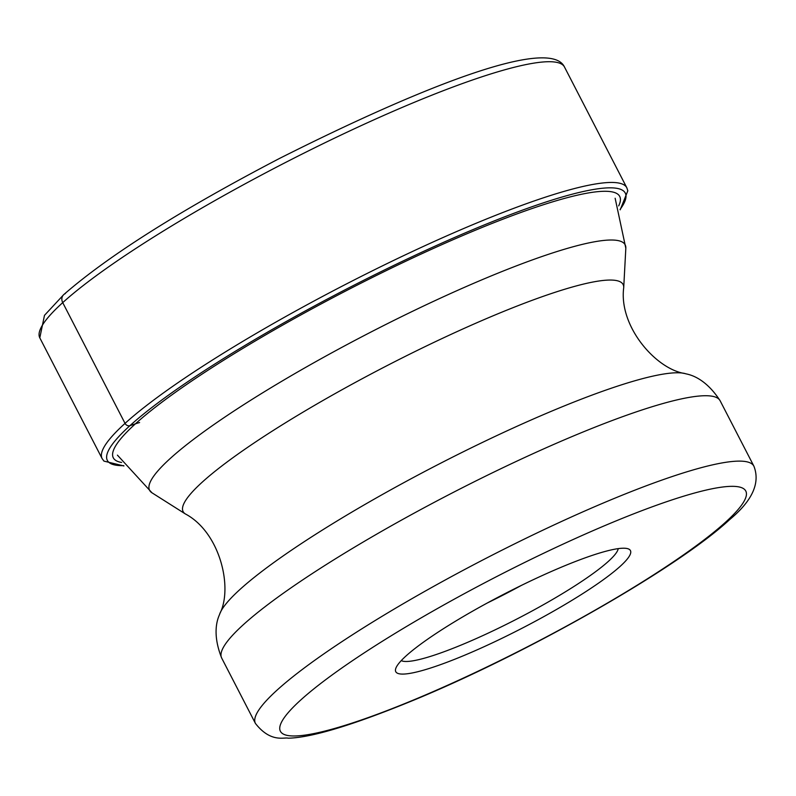 <?xml version="1.0" encoding="UTF-8"?>
<svg xmlns="http://www.w3.org/2000/svg" width="796" height="796" viewBox="0 0 796 796"><rect width="100%" height="100%" fill="white"/><g stroke="black" fill="none" stroke-linecap="round" stroke-linejoin="round"><path stroke-width="1.19" d="M406.02 655.964A132.036 19.293 -27.3 0 1 525.081 583.607A132.036 19.293 -27.3 0 1 627.845 548.723A132.036 19.293 -27.3 0 1 620.183 566.344A132.036 19.293 -27.3 0 1 483.968 646.76A132.036 19.293 -27.3 0 1 395.751 668.521A132.036 19.293 -27.3 0 1 406.02 655.964M487.321 602.98A122.743 17.93 152.7 0 0 521.37 585.408M618.223 548.633A122.743 17.93 -27.3 0 1 608.423 561.319A122.743 17.93 -27.3 0 1 495.311 629.755A122.743 17.93 -27.3 0 1 401.244 660.62M65.381 293.565A7.443 6.448 47.8 0 0 62.725 302.629L125.042 423.373A4.06 3.522 47.8 0 0 129.957 425.651L135.419 423.82A89.819 77.869 -132.2 0 1 139.589 422.557M39.8 337.842A295.236 43.133 -27.3 0 1 62.725 302.629A295.236 43.133 -27.3 0 1 348.23 131.639A295.236 43.133 -27.3 0 1 564.493 67.033L626.82 187.766A295.236 43.133 152.7 0 0 410.547 252.382A295.236 43.133 152.7 0 0 125.042 423.373A295.236 43.133 152.7 0 0 102.117 458.586L39.8 337.842L44.486 315.345L63.76 294.6C108.724 255.436 180.672 210.035 279.605 158.394C420.308 87.53 550.006 36.118 564.493 67.033M123.718 465.64A291.435 42.576 -27.3 0 1 129.957 425.651A291.435 42.576 -27.3 0 1 448.248 240.253A291.435 42.576 -27.3 0 1 620.054 209.467M618.681 205.905A284.938 41.621 152.7 0 0 434.775 247.825A284.938 41.621 152.7 0 0 135.419 423.82A284.938 41.621 152.7 0 0 121.619 462.466M725.474 522.275A261.874 38.258 152.7 0 0 609.836 523.499A261.874 38.258 152.7 0 0 300.729 700.022A261.874 38.258 152.7 0 0 416.368 698.808A261.874 38.258 152.7 0 0 725.474 522.275M277.207 689.993A280.471 40.974 152.7 0 0 255.436 723.445C270.839 743.165 284.451 736.977 288.122 738.181C307.545 737.882 345.335 728.509 416.875 698.868C530.832 651.446 678.043 567.568 729.524 519.708C752.339 500.803 760.459 482.953 753.892 466.167A280.471 40.974 152.7 0 0 548.444 527.549A280.471 40.974 152.7 0 0 277.207 689.993M219.776 613.786C220.124 614.413 210.094 628.9 221.676 658.043A280.471 40.974 -27.3 0 1 243.457 624.591A280.471 40.974 -27.3 0 1 514.694 462.158A280.471 40.974 -27.3 0 1 720.141 400.776C703.087 374.438 685.475 374.229 685.167 373.583A265.347 38.765 -27.3 0 0 477.769 444.685A265.347 38.765 -27.3 0 0 240.153 589.299A265.347 38.765 152.7 0 0 219.776 613.786C233.198 587.756 220.004 532.245 185.329 513.918L151.976 492.804A267.595 39.094 -27.3 0 1 170.354 458.377A267.595 39.094 -27.3 0 1 439.123 298.749A267.595 39.094 -27.3 0 1 625.825 248.233L615.139 198.244M685.167 373.583C656.173 369.444 618.572 326.529 623.716 287.655A247.566 36.168 152.7 0 0 450.984 334.39A247.566 36.168 152.7 0 0 202.333 482.068A247.566 36.168 152.7 0 0 185.329 513.918M102.117 458.586L103.948 461.113L123.927 465.959M620.183 209.826L627.825 190.791L626.82 187.766M753.892 466.167L720.141 400.776M623.716 287.655L625.825 248.233M117.42 455.133L151.976 492.804M255.436 723.445L221.676 658.043"/></g></svg>
